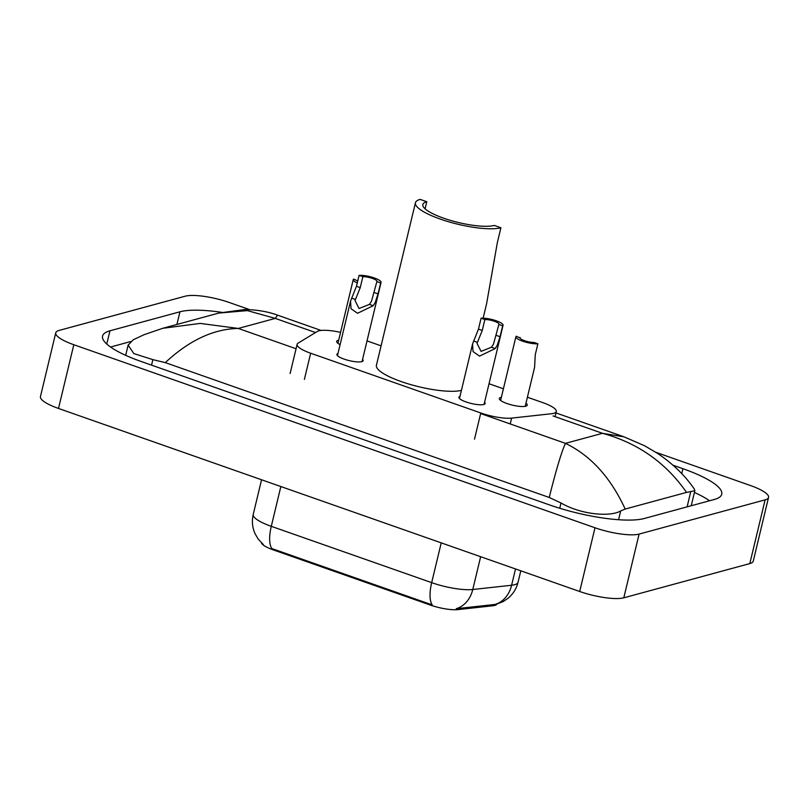 <?xml version="1.0" encoding="UTF-8"?>
<svg xmlns="http://www.w3.org/2000/svg" width="809" height="809" viewBox="0 0 809 809"><rect width="100%" height="100%" fill="white"/><g stroke="black" fill="none" stroke-linecap="round" stroke-linejoin="round"><path stroke-width="1.21" d="M362.584 359.398A13.49 3.196 -166.5 0 1 363.14 360.672A13.49 3.196 -166.5 0 1 361.765 361.653A13.49 3.196 -166.5 0 1 346.626 359.924A13.49 3.196 -166.5 0 1 336.898 354.372A13.49 3.196 -166.5 0 1 337.98 353.493M484.581 402.245A13.49 3.196 -166.5 0 1 485.147 403.519A13.49 3.196 -166.5 0 1 483.772 404.5A13.49 3.196 -166.5 0 1 468.633 402.771A13.49 3.196 -166.5 0 1 458.905 397.219A13.49 3.196 -166.5 0 1 459.977 396.339M340.104 344.624A14.35 3.398 -166.5 0 1 336.655 341.347A14.35 3.398 -166.5 0 1 338.122 340.316A14.35 3.398 -166.5 0 1 338.688 340.184M525.961 403.216A14.35 3.398 -166.5 0 1 527.246 405.178A14.35 3.398 -166.5 0 1 525.779 406.219A14.35 3.398 -166.5 0 1 509.68 404.389A14.35 3.398 -166.5 0 1 499.325 398.483A14.35 3.398 -166.5 0 1 500.791 397.441A14.35 3.398 -166.5 0 1 501.358 397.31M340.569 332.368A25.301 5.997 13.5 0 0 317.239 331.488L298.117 343.127A25.301 5.997 13.5 0 0 297.125 344.321A25.301 5.997 13.5 0 0 310.666 353.23L480.789 412.974A25.301 5.997 13.5 0 0 511.612 418.111L551.445 413.743A25.301 5.997 13.5 0 0 553.7 413.338A25.301 5.997 13.5 0 0 556.279 411.508A25.301 5.997 13.5 0 0 542.728 402.599L527.397 397.219M261.368 542.748A22.773 5.39 13.5 0 0 273.523 549.989L430.115 604.99A22.773 5.39 13.5 0 0 457.854 609.612L492.701 605.789A22.773 5.39 13.5 0 0 494.734 605.425A22.773 5.39 13.5 0 0 496.928 604.09M503.4 388.795L489.02 383.739M381.09 345.837L367.023 340.892M655.907 452.322L750.489 485.542A33.735 7.989 -166.5 0 1 768.55 497.424A33.735 7.989 -166.5 0 1 765.112 499.861L639.1 534.082A33.735 7.989 -166.5 0 1 594.999 527.771L73.811 344.725A33.735 7.989 -166.5 0 1 55.75 332.843A33.735 7.989 -166.5 0 1 59.188 330.406L185.2 296.195A33.735 7.989 -166.5 0 1 229.301 302.505L249.779 309.685M768.55 497.424L753.25 561.153A33.735 7.989 -166.5 0 1 749.812 563.59L623.8 597.811A33.735 7.989 -166.5 0 1 579.699 591.5L58.511 408.454A33.735 7.989 -166.5 0 1 40.45 396.582L55.75 332.843M221.737 312.325A72.527 17.181 13.5 0 0 179.952 311.789L109.953 330.8A72.527 17.181 13.5 0 0 102.561 336.038A72.527 17.181 13.5 0 0 141.393 361.572L549.523 504.917A72.527 17.181 13.5 0 0 644.348 518.478L714.357 499.466A72.527 17.181 13.5 0 0 721.749 494.228A72.527 17.181 13.5 0 0 682.907 468.694L673.048 465.236M709.574 500.771A72.527 17.181 13.5 0 0 694.415 492.459M130.583 341.58L110.52 347.031M691.21 505.756A45.537 10.79 13.5 0 0 691.301 505.453L694.83 490.729L686.538 492.398C665.807 462.637 637.785 442.948 602.472 433.311L624.012 436.83L555.935 412.924M549.22 497.464C556.299 469.26 561.719 451.23 565.471 443.352C590.752 455.598 610.664 477.502 625.185 509.053L620.685 510.954C609.996 517.194 580.822 514.605 561.011 502.986L549.22 497.464L165.279 362.624L152.871 359.641L133.829 353.584L128.125 345.13L133.263 339.77L144.002 334.724L162.74 328.302L200.248 323.408L238.281 328.444C213.536 328.95 189.205 340.336 165.279 362.624M624.012 436.83L644.642 445.789L657.525 453.374C672.815 463.699 685.071 475.571 694.284 489L694.83 490.729M625.185 509.053L686.538 492.398M277.538 315.146L275.282 318.402L247.382 310.616L218.895 313.053L244.611 309.564C256.837 309.716 267.809 311.576 277.548 315.146L321.092 330.446M273.523 549.989L273.715 549.21L271.844 548.583A29.518 11.387 -70.6 0 1 271.288 526.325L431.672 582.652A33.735 7.989 13.5 0 0 472.769 589.508A29.518 23.936 83.7 0 1 456.236 608.692L496.038 604.333L503.198 601.552L508.042 598.296C513.108 594.049 516.445 588.699 518.053 582.268L520.804 570.82M273.715 549.21L432.228 604.92A29.518 11.387 109.4 0 1 431.672 582.652L441.229 542.869M525.213 406.34L534.587 367.306L535.265 354.706L537.884 343.774A12.651 2.993 13.5 0 1 523.848 341.58A12.651 2.993 13.5 0 1 515.899 336.736L500.609 400.435M519.995 337.929L516.314 336.2A12.651 2.993 13.5 0 0 515.899 336.736M520.096 337.525A8.434 2.002 13.5 0 0 520.005 337.717A8.434 2.002 13.5 0 0 524.899 340.822A8.434 2.002 13.5 0 0 534.102 342.45L537.884 343.774M357.335 280.804L353.644 279.065A12.651 2.993 13.5 0 0 353.24 279.601A12.651 2.993 13.5 0 0 357.254 282.968M357.426 280.399A8.434 2.002 13.5 0 0 357.335 280.592A8.434 2.002 13.5 0 0 357.649 281.35M484.874 319.535L482.245 330.466L477.027 343.41L481.062 351.369L491.417 347.243L493.47 344.199L498.87 324.46A8.434 2.002 13.5 0 0 498.971 324.267A8.434 2.002 13.5 0 0 494.066 321.163A8.434 2.002 13.5 0 0 484.874 319.535L481.082 318.21L478.463 329.132L472.547 344.007L459.461 398.503M481.082 318.21A12.651 2.993 13.5 0 1 495.128 320.404A12.651 2.993 13.5 0 1 503.067 325.248A12.651 2.993 13.5 0 1 502.662 325.784L500.033 336.716L497.141 345.483L495.199 348.568L479.535 356.122L473.032 351.571L472.547 344.007M502.662 325.784L498.87 324.46M362.867 276.688L360.248 287.62L355.02 300.564L359.054 308.522L369.42 304.396L371.473 301.342L376.873 281.603A8.434 2.002 13.5 0 0 376.964 281.421A8.434 2.002 13.5 0 0 372.069 278.316A8.434 2.002 13.5 0 0 362.867 276.688L359.085 275.363L356.456 286.285L350.54 301.16L337.464 355.657M359.085 275.363A12.651 2.993 13.5 0 1 373.121 277.558A12.651 2.993 13.5 0 1 381.069 282.402A12.651 2.993 13.5 0 1 380.655 282.938L378.036 293.859L375.133 302.637L373.192 305.721L357.538 313.275L351.035 308.725L350.54 301.16M380.655 282.938L376.873 281.603M483.135 318.159L486.624 303.608L497.333 242.67L500.913 227.754L494.309 225.428A38.792 9.192 -166.5 0 1 450.795 220.483A38.792 9.192 -166.5 0 1 422.824 204.515A38.792 9.192 -166.5 0 1 426.778 201.714L420.164 199.388A46.386 10.982 -166.5 0 0 415.442 202.746L376.418 365.263A46.386 10.982 -166.5 0 0 409.354 384.204A46.386 10.982 -166.5 0 0 461.403 390.403M425.069 208.803L426.778 201.714M500.913 227.754A46.386 10.982 -166.5 0 1 448.884 221.838A46.386 10.982 -166.5 0 1 415.442 202.746M492.701 605.789L492.984 604.636M430.115 604.99L430.297 604.202M457.854 609.612L458.127 608.449M510.216 423.946L511.612 418.111M474.509 439.156L480.789 412.974M304.386 379.401L310.666 353.23M480.647 413.561L565.471 443.352L602.472 433.311L553.073 415.957M296.064 348.74L238.281 328.444L275.282 318.402L315.52 332.529M73.811 344.725L58.511 408.454M594.999 527.771L579.699 591.5M639.1 534.082L623.8 597.811M765.112 499.861L749.812 563.59M176.918 324.449L179.952 311.789M681.734 473.589L682.907 468.694M106.768 344.068L109.953 330.8M618.582 519.712L620.685 510.954M559.747 508.264L561.011 502.986M151.556 365.142L152.871 359.641M687.104 506.869L690.694 491.943M480.647 556.713L472.769 589.508L511.612 585.251A33.735 7.989 13.5 0 0 514.615 584.705A33.735 7.989 13.5 0 0 518.053 582.268M494.936 604.475A29.518 23.936 83.7 0 0 511.612 585.251L515.515 568.96M263.269 544.477L258.152 539.006L255.108 533.798C252.317 527.569 251.7 521.117 253.227 514.453A33.735 7.989 13.5 0 0 271.288 526.325L280.844 486.543M495.199 348.568L491.417 347.243M477.35 342.308L473.578 340.983M482.245 330.466L478.463 329.132M500.033 336.716L496.251 335.381M373.192 305.721L369.42 304.396M355.353 299.461L351.571 298.127M360.248 287.62L356.456 286.285M378.036 293.859L374.254 292.534M555.045 416.655L556.279 411.508M290.118 373.495L297.125 344.321M125.678 355.333L128.125 345.13M162.801 328.282L218.895 313.053M253.227 514.453L261.55 479.767M353.24 279.601L337.94 343.309M503.067 325.248L484.065 404.409M381.069 282.402L362.058 361.562"/></g></svg>
